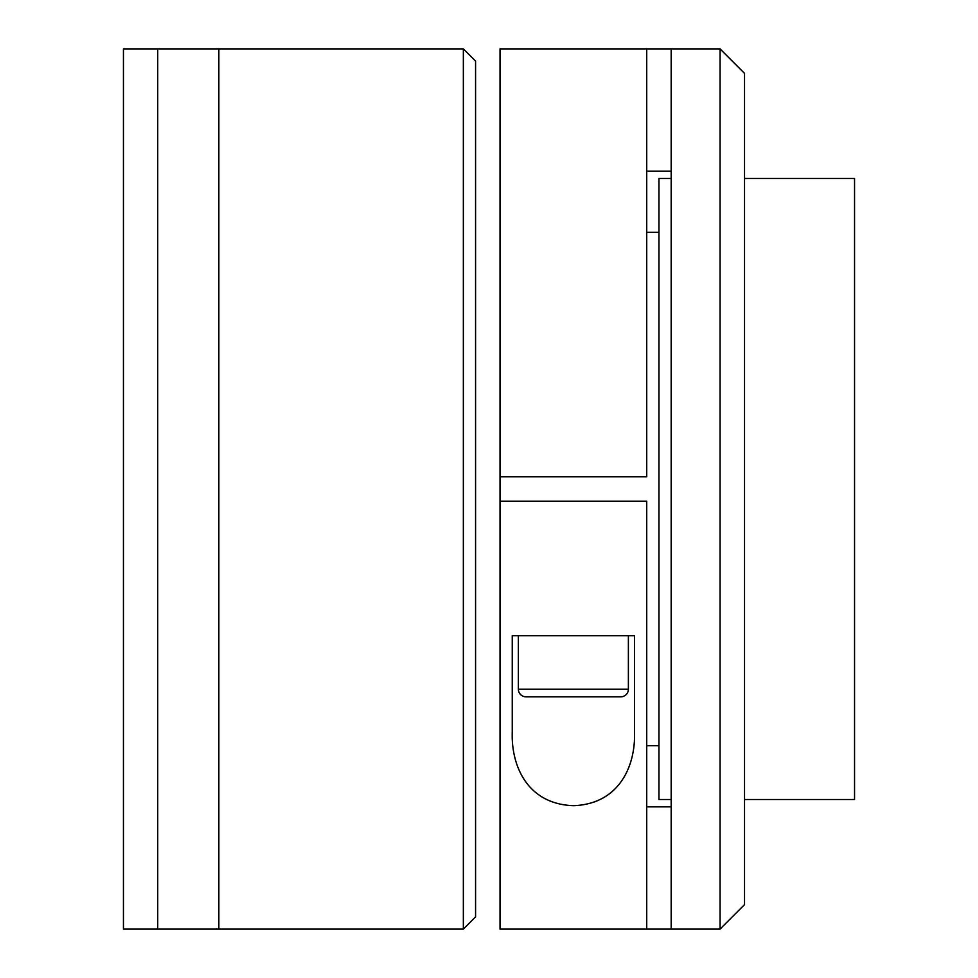 <?xml version="1.0" encoding="UTF-8"?>
<svg xmlns="http://www.w3.org/2000/svg" width="978" height="978" viewBox="0 0 978 978"><rect width="100%" height="100%" fill="white"/><g stroke="black" fill="none" stroke-linecap="round" stroke-linejoin="round"><path stroke-width="1.47" d="M157.727 929.1L157.727 48.9L123.448 48.9L123.448 929.1L157.727 929.1L157.727 48.9L463.352 48.9L463.352 929.1L218.852 929.1L218.852 48.9L218.852 929.1L157.727 929.1M463.352 48.9L475.577 61.125L475.577 916.875L463.352 929.1M658.952 745.725L646.727 745.725M658.952 232.275L646.727 232.275M744.527 799.515L854.552 799.515L854.552 178.485L744.527 178.485M671.177 178.485L658.952 178.485L658.952 799.515L671.177 799.515M671.177 929.1L500.027 929.1L500.027 48.9L671.177 48.9L671.177 929.1L720.077 929.1L720.077 48.9L671.177 48.9M500.027 232.275L500.027 476.775L646.727 476.775L646.727 48.9M720.077 48.9L744.527 73.35L744.527 904.65L720.077 929.1M500.027 745.725L500.027 501.225L646.727 501.225L646.727 929.1M671.177 806.85L646.727 806.85M646.727 171.15L671.177 171.15M634.502 732.277C635.676 764.992 619.881 803.953 573.634 805.676C527.166 804.246 511.115 765.468 512.252 732.277L512.252 635.7L634.502 635.7L634.502 732.277M620.749 696.825L526.005 696.825A7.641 7.641 0 0 1 518.364 689.184L628.389 689.184A7.641 7.641 0 0 1 620.749 696.825M518.364 689.184L518.364 635.7L628.389 635.7L628.389 689.184"/></g></svg>
